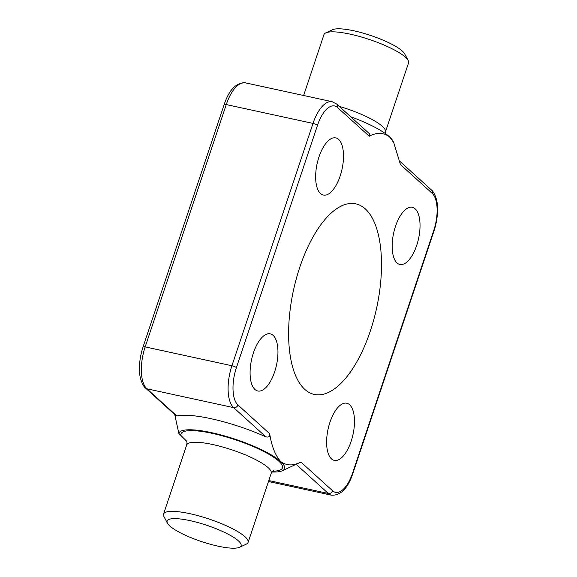<?xml version="1.0" encoding="UTF-8"?>
<svg xmlns="http://www.w3.org/2000/svg" width="577" height="577" viewBox="0 0 577 577"><rect width="100%" height="100%" fill="white"/><g stroke="black" fill="none" stroke-linecap="round" stroke-linejoin="round"><path stroke-width="0.87" d="M218.2 546.195A39.005 8.554 18.5 0 1 167.445 523.173A39.005 8.554 18.5 0 1 190.006 520.627A39.005 8.554 18.5 0 1 229.127 534.699A39.005 8.554 18.5 0 1 239.542 547.292A39.005 8.554 18.5 0 1 218.2 546.195M167.445 523.173L163.94 516.552A44.58 9.773 18.5 0 1 163.551 514.107A44.58 9.773 18.5 0 1 189.718 513.645A44.58 9.773 18.5 0 1 248.103 542.402A44.58 9.773 18.5 0 1 246.329 544.118L239.542 547.292M303.617 95.493L323.993 34.598A44.58 9.773 18.5 0 1 325.774 32.882L332.561 29.708A39.005 8.554 18.5 0 1 353.896 30.805A39.005 8.554 18.5 0 1 404.65 53.827L408.163 60.448A44.58 9.773 18.5 0 1 408.545 62.893L385.429 131.982A44.58 9.773 18.5 0 0 339.247 106.37M325.774 32.882A44.58 9.773 18.5 0 1 350.16 34.137A44.58 9.773 18.5 0 1 408.163 60.448M340.149 176.072A29.254 12.752 102.3 0 0 335.785 137.896A29.254 12.752 102.3 0 0 319.002 156.894A29.254 12.752 102.3 0 0 323.365 195.069A29.254 12.752 102.3 0 0 340.149 176.072M274.594 371.999A29.254 12.752 102.3 0 0 270.231 333.823A29.254 12.752 102.3 0 0 253.447 352.821A29.254 12.752 102.3 0 0 257.811 390.997A29.254 12.752 102.3 0 0 274.594 371.999M416.673 245.47A29.254 12.752 102.3 0 0 412.31 207.287A29.254 12.752 102.3 0 0 395.526 226.292A29.254 12.752 102.3 0 0 399.89 264.468A29.254 12.752 102.3 0 0 416.673 245.47M351.119 441.398A29.254 12.752 102.3 0 0 346.755 403.215A29.254 12.752 102.3 0 0 329.972 422.22A29.254 12.752 102.3 0 0 334.335 460.396A29.254 12.752 102.3 0 0 351.119 441.398M370.304 331.104A97.52 42.503 102.3 0 0 355.757 203.847A97.52 42.503 102.3 0 0 299.816 267.187A97.52 42.503 102.3 0 0 314.364 394.444A97.52 42.503 102.3 0 0 370.304 331.104M399.767 161.25L431.401 189.934C432.613 190.194 437.416 197.695 437.474 206.826C437.835 214.759 436.659 222.859 433.947 231.125L352.864 473.457C347.902 488.301 340.805 495.549 331.559 495.21A33.437 14.569 -77.7 0 1 328.306 493.472L296.131 464.29L300.891 462.047C293.397 465.992 286.668 465.834 280.718 461.557A55.724 12.218 18.5 0 1 282.333 470.745A55.724 12.218 18.5 0 1 271.825 472.015M296.131 464.29A66.867 14.656 18.5 0 1 295.907 464.398L282.333 470.745M350.701 116.749A55.724 12.218 18.5 0 1 389.403 136.735A55.724 12.218 18.5 0 1 392.757 140.716L393.759 142.606L400.431 164.546L432.159 193.309A29.809 12.997 102.3 0 1 433.702 230.663L352.619 472.996A29.809 12.997 102.3 0 1 332.612 490.811L300.891 462.047M369.23 136.244L337.509 107.481A3.621 3.159 132.2 0 0 336.752 104.105L369.46 133.763L369.23 136.244C376.68 132.292 383.402 132.458 389.403 136.735L393.759 142.606M176.879 415.974A66.867 14.656 18.5 0 1 265.831 436.818L233.656 407.636L146.904 388.797L176.879 415.974L175.956 415.656L145.599 388.126A3.621 3.159 -47.8 0 0 146.904 388.797A33.437 14.569 102.3 0 1 145.173 346.9L231.925 365.746L313.008 123.413L226.256 104.574L145.173 346.9A3.621 0.793 18.5 0 0 143.053 346.943C140.341 355.201 139.165 363.301 139.526 371.235C139.584 380.373 144.387 387.874 145.599 388.126M174.744 414.56L178.82 433.37A55.724 12.218 18.5 0 1 223.039 435.491A55.724 12.218 18.5 0 1 280.718 461.557C275.316 455.491 271.637 446.223 269.69 433.745C270.166 436.508 268.882 437.532 265.831 436.818M178.82 433.37L186.703 441.29M163.551 514.107L186.667 445.018A44.58 9.773 18.5 0 1 212.834 444.55A44.58 9.773 18.5 0 1 271.219 473.306L248.103 542.402M180.868 435.231A53.495 11.728 18.5 0 1 212.372 433.385A53.495 11.728 18.5 0 1 271.926 456.104A53.495 11.728 18.5 0 1 272.423 471.207M332.612 490.811A3.621 3.159 -47.8 0 1 328.306 493.472L268.803 480.547M337.509 107.481A29.809 12.997 102.3 0 0 317.501 125.296L236.419 367.621A29.809 12.997 102.3 0 0 237.962 404.982L269.69 433.745M317.501 125.296A3.621 0.793 18.5 0 0 313.008 123.413A33.437 14.569 -77.7 0 1 332.186 101.696L245.441 82.857A33.437 14.569 102.3 0 0 226.256 104.574A3.621 0.793 18.5 0 0 224.136 104.61L143.053 346.943M237.962 404.982A3.621 3.159 -47.8 0 1 233.656 407.636A33.437 14.569 -77.7 0 1 231.925 365.746A3.621 0.793 18.5 0 1 236.419 367.621M431.401 189.934A3.621 3.159 132.2 0 1 432.159 193.309M433.947 231.125A3.621 0.793 -161.5 0 0 433.702 230.663M352.864 473.457A3.621 0.793 -161.5 0 0 352.619 472.996M273.823 470.104L271.219 473.306M385.133 133.381L385.429 131.982M186.667 445.018C187.063 442.847 187.02 441.47 186.522 440.893M331.559 495.21L268.478 481.506M336.752 104.105L332.186 101.696M224.136 104.61C229.098 89.767 236.195 82.511 245.441 82.857"/></g></svg>
